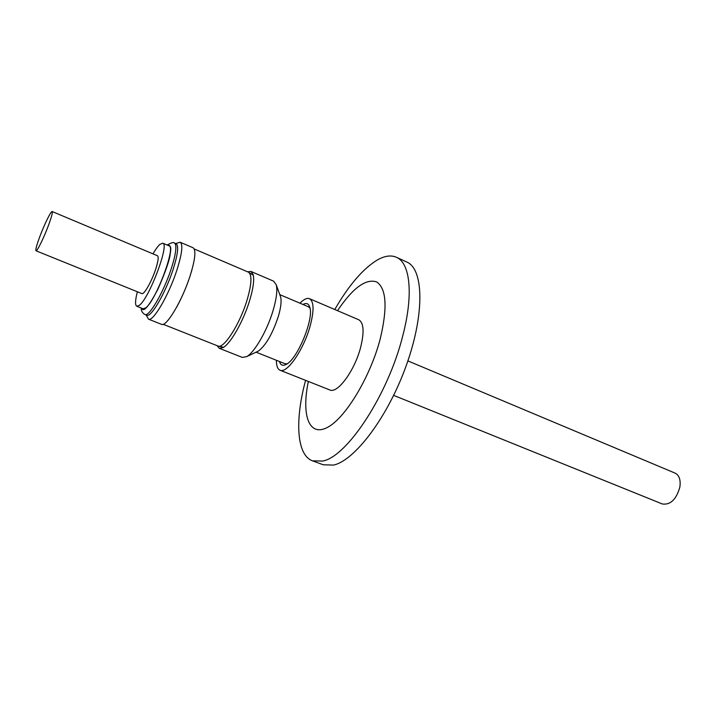 <?xml version="1.0" encoding="UTF-8"?>
<svg xmlns="http://www.w3.org/2000/svg" width="716" height="716" viewBox="0 0 716 716"><rect width="100%" height="100%" fill="white"/><g stroke="black" fill="none" stroke-linecap="round" stroke-linejoin="round"><path stroke-width="1.07" d="M310.037 308.283L308.426 306.788L279.795 294.634M279.473 361.517C280.475 364.972 282.507 366.037 285.568 364.713L286.364 364.301C297.534 358.967 314.002 319.005 309.831 307.361C308.712 303.584 306.457 302.608 303.074 304.425L302.975 304.479M256.086 352.174L284.968 363.71L287.161 363.791M280.242 295.878L280.636 296.988C281.656 301.087 280.914 307.477 278.417 316.15C272.572 333.772 265.878 345.416 258.342 351.1L257.277 351.601M247.584 271.803L250.922 271.436L273.7 281.2L276.242 284.807C277.557 290.15 276.537 298.59 273.19 310.135C267.337 330.264 254.493 352.567 246.644 356.649L242.303 357.409L219.248 348.289L217.136 345.685M250.922 271.436L253.142 274.577C254.413 279.786 253.267 288.369 249.705 300.326C243.556 320.902 230.534 343.814 223.043 347.627L219.248 348.289M253.285 275.186L249.222 272.733M218.953 346.177L223.571 347.305M191.861 270.129L190.062 276.054C186.303 287.376 181.757 297.892 176.413 307.611M194.206 248.953L248.345 272.125C252.148 274.613 251.746 283.867 247.118 299.879C239.95 324.062 223.616 349.435 217.906 345.989L163.159 324.294M175.554 243.583L180.181 242.25L193.069 247.763C196.22 250 195.235 259.353 190.116 275.83C182.213 300.729 166.246 327.445 161.521 324.339L148.481 319.175L146.145 314.968M180.181 242.25C183.162 244.416 182.043 253.759 176.825 270.281C168.779 295.252 152.956 322.191 148.481 319.175M174.382 243.082L176.172 243.843C178.902 245.848 177.837 254.52 172.977 269.851C165.486 292.987 150.87 317.985 146.771 315.219L144.954 314.494C149.026 317.251 163.624 292.226 171.124 269.082C173.317 262.45 174.758 256.829 175.465 252.211C176.234 246.832 175.868 243.789 174.382 243.082C173.907 241.972 171.491 242.626 167.141 245.033M152.973 253.858C155.596 249.365 157.878 246.223 159.82 244.425L162.774 243.171L169.039 245.839C176.243 246.528 155.56 301.517 145.581 307.961L143.102 308.775L136.774 306.251C134.984 305.177 135.172 300.344 137.356 291.761M162.774 243.171C169.808 243.789 149.026 298.885 139.208 305.41L136.774 306.251M35.997 250.788L141.875 293.587C143.961 294.983 151.559 281.71 155.569 269.556C158.2 261.412 158.836 256.811 157.466 255.746L52.17 211.533C52.814 212.303 51.606 216.85 48.554 225.173C43.962 237.614 36.999 251.764 35.997 250.788C35.37 249.938 36.597 245.32 39.684 236.942C44.213 224.717 51.105 210.647 52.17 211.533M299.923 303.181C303.826 299.243 307.021 297.749 309.509 298.697L358.716 319.748C363.782 322.737 364.417 331.955 360.622 347.412C354.653 370.7 337.388 394.077 329.79 389.952L280.037 370.226C277.602 369.143 276.385 365.831 276.394 360.282M309.509 298.697C314.02 301.454 314.199 310.663 310.064 326.299C303.593 349.891 286.794 374.047 280.037 370.226M393.675 395.375L662.363 503.992C670.507 505.084 676.352 499.428 679.878 487.005C680.827 479.881 679.233 475.245 675.09 473.115L407.878 360.9M337.513 310.672C352.809 287.957 365.849 278.372 376.643 281.916C386.47 288.584 387.66 307.585 380.223 338.928C370.047 377.86 344.611 419.352 326.684 427.792C308.632 436.706 301.436 414.385 308.354 381.449M305.58 380.357C294.786 420.202 296.505 455.143 312.525 460.844L322.71 461.05C347.126 456.799 388.296 394.373 402.813 335.625C413.705 294.115 410.089 262.853 396.404 257.268C391.034 254.932 384.716 255.818 377.457 259.908C363.119 268.581 348.889 285.111 334.775 309.5M312.525 460.844L323.256 464.791L333.62 465.069C355.091 460.397 388.26 416.309 406.5 364.856C424.892 313.411 423.63 268.947 406.804 262.029L396.404 257.268M167.75 245.293C170.578 244.944 171.41 247.629 170.274 253.357C169.781 259.505 165.7 271.373 158.039 288.969C148.919 306.314 143.504 312.74 141.804 308.256M258.342 351.1L246.644 356.649M280.636 296.988L276.242 284.807M141.186 308.014C141.177 310.977 142.43 313.143 144.954 314.494"/></g></svg>
